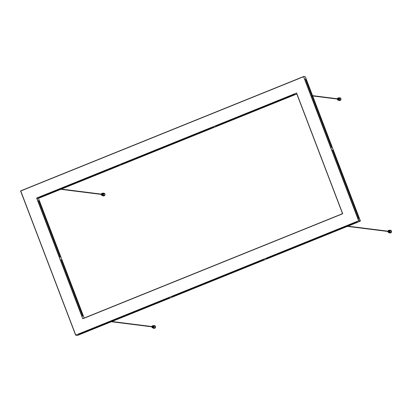 <?xml version="1.0" encoding="UTF-8"?>
<svg xmlns="http://www.w3.org/2000/svg" width="412" height="412" viewBox="0 0 412 412"><rect width="100%" height="100%" fill="white"/><g stroke="black" fill="none" stroke-linecap="round" stroke-linejoin="round"><path stroke-width="0.62" d="M38.486 198.352L84.182 318.023L38.481 198.352L296.815 93.977L38.486 198.352L36.647 198.043L82.755 318.785L36.931 198.157L296.614 93.009L36.647 198.043M61.949 259.977L60.538 259.802L81.993 315.994L83.409 316.169L61.949 259.977L61.476 260.168L82.833 316.102M59.436 256.913L37.976 200.721L39.387 200.896L60.847 257.088L59.436 256.913M119.604 165.542L40.917 197.333L39.506 197.157L118.187 165.367L119.604 165.542M216.841 126.257L215.43 126.077L294.111 94.286L295.522 94.461L216.841 126.257L216.655 125.773L294.477 94.333M214.008 127.401L122.436 164.398L121.02 164.218L212.597 127.22L214.008 127.401M342.511 213.648L82.9 318.538L342.516 213.648L296.542 93.261L342.722 213.751L296.614 93.009M305.369 76.838L360.294 221.182L77.425 335.466L75.623 335.162L358.625 220.801L360.284 221.182L360.392 220.93L358.847 220.739L303.572 76.534L305.369 76.838L360.397 220.935M305.122 76.725L303.572 76.534L20.708 190.818L75.628 335.157L77.332 335.481M170.166 297.958L79.681 334.518L78.27 334.343L168.755 297.783L170.166 297.958M267.403 258.674L265.992 258.494L356.478 221.939L357.889 222.114L267.403 258.674L267.223 258.19L356.844 221.98M264.571 259.817L172.999 296.815L171.588 296.64L263.16 259.642L264.571 259.817M333.365 150.318L331.954 150.143L358.007 218.37L359.418 218.551L333.365 150.318L332.891 150.509L358.764 218.257L359.418 218.551M330.851 147.254L304.792 79.022L306.209 79.202L332.263 147.429L330.851 147.254M212.958 127.267L122.251 163.914L122.436 164.398M263.526 259.689L172.819 296.336L172.999 296.815M118.553 165.408L40.263 197.044L40.917 197.333M306.209 79.202L305.92 79.871L331.691 147.357M169.116 297.83L79.969 333.849L79.681 334.518M38.816 200.824L60.276 257.016M61.403 189.093L102.253 194.222L102.212 194.531L60.811 189.335M103.731 193.125A1.427 1.391 97.2 0 1 104.972 194.716A1.427 1.391 97.2 0 1 103.381 195.952M103.654 193.377A1.164 1.138 97.2 0 1 104.638 194.675A1.164 1.138 97.2 0 1 103.366 195.69L102.32 195.561A1.164 1.138 -82.8 0 0 103.525 193.975A1.164 1.138 -82.8 0 0 101.362 194.109L101.738 193.506L103.654 193.377M102.294 193.861L102.516 193.887A0.52 0.505 97.2 0 1 102.954 194.464A0.52 0.505 97.2 0 1 102.387 194.917L102.166 194.886A0.52 0.505 -82.8 0 0 102.737 194.438A0.52 0.505 -82.8 0 0 101.774 194.16M101.733 194.469A0.52 0.505 -82.8 0 0 102.166 194.886M312.553 95.635L338.267 98.865L338.226 99.174L312.677 95.965M347.98 226.157L388.83 231.281L388.794 231.59L347.388 226.394M339.746 97.773A1.427 1.391 97.2 0 1 340.987 99.364A1.427 1.391 97.2 0 1 339.39 100.595M339.668 98.02A1.164 1.138 97.2 0 1 340.652 99.318A1.164 1.138 97.2 0 1 339.38 100.332L338.329 100.204A1.164 1.138 -82.8 0 0 339.539 98.617A1.164 1.138 -82.8 0 0 337.377 98.751L337.752 98.154L339.668 98.02M338.309 98.504L338.53 98.53A0.52 0.505 97.2 0 1 338.968 99.107A0.52 0.505 97.2 0 1 338.401 99.56L338.18 99.534A0.52 0.505 -82.8 0 0 338.746 99.081A0.52 0.505 -82.8 0 0 337.788 98.803M337.747 99.112A0.52 0.505 -82.8 0 0 338.18 99.534M390.313 230.19A1.427 1.391 97.2 0 1 391.549 231.781A1.427 1.391 97.2 0 1 389.958 233.017M390.231 230.442A1.164 1.138 97.2 0 1 391.22 231.74A1.164 1.138 97.2 0 1 389.943 232.754L388.897 232.62A1.164 1.138 -82.8 0 0 390.107 231.034A1.164 1.138 -82.8 0 0 387.939 231.173L388.315 230.571L390.231 230.442M388.877 230.921L389.093 230.952A0.52 0.505 97.2 0 1 389.531 231.529A0.52 0.505 97.2 0 1 388.964 231.977L388.748 231.951A0.52 0.505 -82.8 0 0 389.314 231.498A0.52 0.505 -82.8 0 0 388.351 231.225M388.315 231.529A0.52 0.505 -82.8 0 0 388.748 231.951M111.966 321.514L152.816 326.639L152.78 326.948L111.374 321.751M154.299 325.547A1.427 1.391 97.2 0 1 155.54 327.138A1.427 1.391 97.2 0 1 153.944 328.374M154.222 325.794A1.164 1.138 97.2 0 1 155.206 327.097A1.164 1.138 97.2 0 1 153.928 328.112L152.883 327.978A1.164 1.138 -82.8 0 0 154.093 326.392A1.164 1.138 -82.8 0 0 151.93 326.525L152.301 325.928L154.222 325.794M152.862 326.278L153.079 326.304A0.52 0.505 97.2 0 1 153.516 326.881A0.52 0.505 97.2 0 1 152.95 327.334L152.734 327.308A0.52 0.505 -82.8 0 0 153.3 326.855A0.52 0.505 -82.8 0 0 152.337 326.577M152.301 326.886A0.52 0.505 -82.8 0 0 152.734 327.308M82.755 318.785L342.722 213.751M303.603 76.709L358.625 220.801L75.767 335.09L20.739 190.993L303.603 76.709M102.974 193.295A1.36 1.329 97.2 0 1 104.298 195.623A1.36 1.329 97.2 0 1 102.686 195.607M103.412 195.958L102.583 195.592A1.427 1.391 -82.8 0 0 104.823 194.011A1.427 1.391 -82.8 0 0 102.871 193.28L103.767 193.13M101.414 194.114A1.102 1.076 97.2 0 1 103.453 193.995A1.102 1.076 97.2 0 1 102.84 195.427A1.102 1.076 97.2 0 1 101.373 194.423M101.321 194.418A1.164 1.138 -82.8 0 0 102.32 195.561L101.321 194.418M338.988 97.938A1.36 1.329 97.2 0 1 340.312 100.265A1.36 1.329 97.2 0 1 338.7 100.25M339.426 100.6L338.597 100.234A1.427 1.391 -82.8 0 0 340.832 98.653A1.427 1.391 -82.8 0 0 338.885 97.922L339.782 97.773M337.428 98.756A1.102 1.076 97.2 0 1 339.467 98.638A1.102 1.076 97.2 0 1 338.855 100.07A1.102 1.076 97.2 0 1 337.387 99.065M337.335 99.06A1.164 1.138 -82.8 0 0 338.329 100.204L337.335 99.06M389.556 230.354A1.36 1.329 97.2 0 1 390.88 232.687A1.36 1.329 97.2 0 1 389.263 232.667M389.994 233.022L389.16 232.656A1.427 1.391 -82.8 0 0 391.4 231.075A1.427 1.391 -82.8 0 0 389.453 230.344L390.349 230.195M387.991 231.178A1.102 1.076 97.2 0 1 390.03 231.06A1.102 1.076 97.2 0 1 389.422 232.486A1.102 1.076 97.2 0 1 387.955 231.487M387.903 231.477A1.164 1.138 -82.8 0 0 388.897 232.62L387.903 231.477M153.542 325.712A1.36 1.329 97.2 0 1 154.866 328.04A1.36 1.329 97.2 0 1 153.249 328.024M153.151 328.014A1.427 1.391 -82.8 0 0 155.386 326.433A1.427 1.391 -82.8 0 0 153.439 325.696L154.335 325.552M151.977 326.536A1.102 1.076 97.2 0 1 154.021 326.417A1.102 1.076 97.2 0 1 153.408 327.844A1.102 1.076 97.2 0 1 151.94 326.84M151.889 326.834A1.164 1.138 -82.8 0 0 152.883 327.978L151.889 326.834M77.425 335.466L360.289 221.182M20.6 191.065L75.623 335.162M303.572 76.534L20.708 190.818M153.146 328.014L153.98 328.379"/></g></svg>

